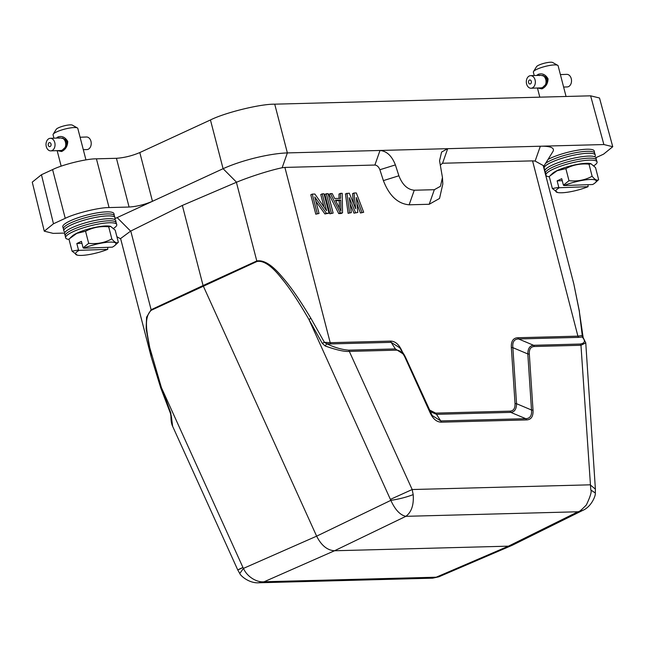 <?xml version="1.0" encoding="UTF-8"?>
<svg xmlns="http://www.w3.org/2000/svg" width="645" height="645" viewBox="0 0 645 645"><rect width="100%" height="100%" fill="white"/><g stroke="black" fill="none" stroke-linecap="round" stroke-linejoin="round"><path stroke-width="0.97" d="M536.729 75.449L538.148 74.352C542.195 72.99 545.493 74.481 548.048 78.827C547.887 83.624 545.839 86.978 541.905 88.889L537.841 87.994M566.052 96.476L558.119 65.782A12.787 2.612 165.5 0 0 557.707 65.322A12.787 2.612 165.5 0 0 554.369 64.911A12.787 2.612 165.5 0 0 536.842 69.305A12.787 2.612 165.5 0 0 533.496 71.587A12.787 2.612 165.5 0 0 533.359 72.184L534.229 75.538M557.707 65.322L552.676 62.5A8.522 1.742 165.5 0 0 550.451 62.226A8.522 1.742 165.5 0 0 542.082 63.879A8.522 1.742 165.5 0 0 536.527 66.677L533.496 71.587M547.347 80.133L545.888 80.182A6.289 4.515 -92.1 0 0 545.573 78.972L547.113 78.851L547.315 79.448L547.202 82.109L546.17 82.141A6.498 4.668 -92.1 0 0 546.138 80.867L547.436 80.819M546.71 78.311L545.331 78.359A6.289 4.515 -92.1 0 0 544.767 77.327L545.92 77.166L547.033 78.924M545.323 76.811L544.404 76.844A6.289 4.515 -92.1 0 0 543.646 76.102L545.88 77.287M540.703 75.304L544.162 76.086M546.218 84.035L542.534 87.543L541.236 87.865M546.92 82.866L545.847 84.116A6.498 4.668 -92.1 0 0 546.105 82.899L546.92 82.866L547.121 82.109M532.375 87.914A6.289 4.515 87.9 0 1 531.061 88.236A6.289 4.515 87.9 0 1 526.409 83.044A6.289 4.515 87.9 0 1 529.295 75.997A6.289 4.515 87.9 0 1 530.609 75.667A6.289 4.515 87.9 0 1 535.261 80.859A6.289 4.515 87.9 0 1 532.375 87.914M543.493 75.788L543.195 75.796A6.289 4.515 -92.1 0 0 542.485 75.465M543.195 75.796L543.235 75.594A6.498 4.668 -92.1 0 0 542.84 75.384M545.307 76.642L544.493 76.674A6.498 4.668 -92.1 0 0 543.727 75.933M546.758 78.182L545.452 78.23A6.498 4.668 -92.1 0 0 544.888 77.207M547.42 80.069L546.033 80.117A6.498 4.668 -92.1 0 0 545.718 78.908M546.17 82.141L546.017 82.149A6.289 4.515 -92.1 0 0 545.984 80.867L547.363 80.819M545.847 84.116L545.702 84.052A6.289 4.515 -92.1 0 0 545.952 82.834L546.871 82.802M545.081 85.527A6.289 4.515 -92.1 0 0 545.493 84.672L545.791 84.664M545.404 85.293A6.498 4.668 -92.1 0 0 545.614 84.793M563.617 87.067L567.237 86.93A6.289 4.515 -92.1 0 0 568.551 86.607A6.289 4.515 -92.1 0 0 571.438 79.561A6.289 4.515 -92.1 0 0 566.786 74.368L560.4 74.594M530.44 83.906A2.024 1.451 87.9 0 1 528.577 82.633A2.024 1.451 87.9 0 1 529.448 80.069A2.024 1.451 87.9 0 1 531.311 81.343A2.024 1.451 87.9 0 1 530.44 83.906M56.429 138.086L57.848 136.99C61.888 135.627 65.193 137.119 67.749 141.465C67.588 146.262 65.54 149.616 61.606 151.527L57.542 150.632M85.954 159.895L77.811 128.419A12.787 2.612 165.5 0 0 77.408 127.96A12.787 2.612 165.5 0 0 74.07 127.549A12.787 2.612 165.5 0 0 56.542 131.943A12.787 2.612 165.5 0 0 53.188 134.225A12.787 2.612 165.5 0 0 53.059 134.821L53.922 138.175M77.408 127.96L72.369 125.138A8.522 1.742 165.5 0 0 70.144 124.864A8.522 1.742 165.5 0 0 61.783 126.517A8.522 1.742 165.5 0 0 56.228 129.314L53.188 134.225M67.04 142.771L65.588 142.819A6.289 4.515 -92.1 0 0 65.274 141.61L66.806 141.489L67.007 142.085L66.895 144.746L65.871 144.778A6.498 4.668 -92.1 0 0 65.838 143.504L67.136 143.456M66.411 140.949L65.032 140.997A6.289 4.515 -92.1 0 0 64.468 139.965L65.621 139.804L66.725 141.561M65.024 139.449L64.105 139.481A6.289 4.515 -92.1 0 0 63.339 138.74L65.58 139.933M60.396 137.941L63.863 138.723M65.919 146.673L62.226 150.18L60.936 150.511M66.62 145.504L65.548 146.754A6.498 4.668 -92.1 0 0 65.798 145.536L66.62 145.504L66.822 144.746M52.076 150.551A6.289 4.515 87.9 0 1 50.762 150.874A6.289 4.515 87.9 0 1 46.101 145.681A6.289 4.515 87.9 0 1 48.988 138.635A6.289 4.515 87.9 0 1 50.302 138.304A6.289 4.515 87.9 0 1 54.962 143.496A6.289 4.515 87.9 0 1 52.076 150.551M63.194 138.425L62.888 138.433A6.289 4.515 -92.1 0 0 62.178 138.103M62.888 138.433L62.936 138.232A6.498 4.668 -92.1 0 0 62.541 138.022M65.008 139.28L64.186 139.312A6.498 4.668 -92.1 0 0 63.428 138.57M66.451 140.82L65.153 140.868A6.498 4.668 -92.1 0 0 64.589 139.844M67.12 142.706L65.734 142.755A6.498 4.668 -92.1 0 0 65.419 141.545M65.871 144.778L65.709 144.786A6.289 4.515 -92.1 0 0 65.685 143.504L67.056 143.456M65.548 146.754L65.395 146.689A6.289 4.515 -92.1 0 0 65.653 145.472L66.572 145.439M64.782 148.165A6.289 4.515 -92.1 0 0 65.185 147.31L65.492 147.302M65.097 147.931A6.498 4.668 -92.1 0 0 65.314 147.439M83.318 149.704L86.938 149.567A6.289 4.515 -92.1 0 0 88.252 149.245A6.289 4.515 -92.1 0 0 91.139 142.198A6.289 4.515 -92.1 0 0 86.486 137.006L80.093 137.232M50.141 146.544A2.024 1.451 87.9 0 1 48.278 145.27A2.024 1.451 87.9 0 1 49.149 142.706A2.024 1.451 87.9 0 1 51.011 143.98A2.024 1.451 87.9 0 1 50.141 146.544M114.334 215.809A26.268 5.37 165.5 0 0 114.294 215.648A26.268 5.37 165.5 0 0 97.637 214.938A26.268 5.37 165.5 0 0 70.611 222.96A26.268 5.37 165.5 0 0 63.444 228.798L63.807 230.854A26.429 5.402 165.5 0 0 65.145 232.103M114.407 219.364A26.429 5.402 165.5 0 0 114.971 217.623A26.429 5.402 165.5 0 0 98.217 216.914A26.429 5.402 165.5 0 0 71.023 224.984A26.429 5.402 165.5 0 0 63.807 230.854M63.452 228.878L62.807 226.984A26.429 5.402 -14.5 0 1 69.983 220.945A26.429 5.402 -14.5 0 1 97.548 212.81A26.429 5.402 -14.5 0 1 113.963 213.745L114.318 215.72M79.093 250.365L107.763 249.333A20.882 4.273 -14.5 0 1 77.263 255.13A20.882 4.273 -14.5 0 1 79.093 250.365L78.505 249.994L76.828 243.512L81.939 243.326M76.828 243.512L81.431 241.343L83.108 247.825L83.697 248.188A20.882 4.273 -14.5 0 1 109.827 242.117A20.882 4.273 -14.5 0 1 114.963 245.382A20.882 4.273 -14.5 0 1 112.367 247.156L83.697 248.188M107.739 247.325L107.763 249.333M77.263 255.13L72.071 251.171L78.505 249.994M72.071 251.171L68.942 239.085L76.787 233.369L85.559 231.257C92.662 227.483 100.37 226 108.691 226.806L111.819 238.892C114.641 242.423 116.809 243.552 118.341 242.27L114.963 245.382M83.108 247.825L88.679 243.342C97.121 244.221 104.837 242.746 111.819 238.892M85.559 231.257L88.679 243.342M108.691 226.806L110.706 226.459L115.213 230.192L118.341 242.27M70.313 237.803L72.313 235.981A20.882 4.273 -14.5 0 1 77.021 233.127A20.882 4.273 -14.5 0 1 110.013 226.234A20.882 4.273 -14.5 0 1 110.884 226.516M65.258 235.828A26.268 5.37 -14.5 0 1 65.218 235.659A26.268 5.37 -14.5 0 1 72.385 229.83A26.268 5.37 -14.5 0 1 99.419 221.807A26.268 5.37 -14.5 0 1 116.068 222.509L116.745 224.492A26.429 5.402 165.5 0 0 99.991 223.775A26.429 5.402 165.5 0 0 72.796 231.853A26.429 5.402 165.5 0 0 65.58 237.723A26.429 5.402 165.5 0 0 69.039 239.464M65.234 235.748L64.581 233.845A26.429 5.402 -14.5 0 1 71.756 227.814A26.429 5.402 -14.5 0 1 99.322 219.679A26.429 5.402 -14.5 0 1 115.745 220.614L116.092 222.589M113.568 228.37A26.429 5.402 165.5 0 0 116.745 224.492M64.581 233.079L53.156 233.377L44.271 231.176L32.25 182.148L41.441 174.739L52.592 169.595C62.541 164.58 86.648 158.654 96.419 158.831L116.439 158.299C124.187 157.767 131.975 155.856 139.812 152.559L210.439 119.962C225.032 112.601 260.378 103.926 274.722 104.176L590.618 95.823L599.495 97.992L612.75 146.713L603.567 154.163L595.948 157.678M210.439 119.962L223.089 168.7L117.148 217.599A46.883 9.586 165.5 0 0 114.85 218.703M512.275 545.267L508.462 546.162L334.513 550.757C327.289 550.306 321.323 545.436 316.639 536.164L203.07 285.55L256.75 260.983C263.91 259.653 272.609 265.248 282.841 277.753C290.435 286.324 299.796 299.852 310.914 318.34L324.403 342.302L330.216 342.697L284.888 167.418L282.147 167.756C269.021 170.514 249.18 176.98 236.562 182.229L223.089 168.7C241.424 160.339 269.247 153.502 287.364 152.913L380.01 150.462C386.774 151.124 391.902 155.937 395.385 164.91L398.892 175.787C402.383 184.768 407.511 189.582 414.259 190.227L434.335 189.703L440.471 186.276L442.454 177.528L439.559 160.742L441.583 152.083L447.582 148.681L603.873 144.544L612.75 146.713M544.888 170.433L544.469 170.449M44.271 231.176L53.47 223.767L65.242 218.333C75.191 213.318 99.29 207.4 109.07 207.569L129.089 207.037C136.829 206.513 144.625 204.594 152.462 201.296L139.812 152.559M160.75 387.661L161.403 387.597L160.75 387.661L151.212 356.935L120.599 238.553L130.621 231.128L182.35 205.433L236.562 182.229M284.888 167.418L374.89 165.039C377.067 165.289 378.736 166.853 379.881 169.732L383.388 180.608C389.201 195.725 397.788 203.788 409.14 204.804L429.215 204.272L439.527 198.475L442.809 184.051M440.229 165.176L442.575 163.249L532.568 160.871L577.904 336.15L582.241 335.481L579.299 311.245L573.808 283.889L543.235 165.684M543.509 166.741L552.862 151.631A46.883 9.586 165.5 0 0 540.341 146.23L535.124 161.065L532.568 160.871M548.024 159.444A26.429 5.402 -14.5 0 1 550.282 158.307A26.429 5.402 -14.5 0 1 577.847 150.172A26.429 5.402 -14.5 0 1 594.271 151.107L594.617 153.083M170.691 413.251L171.441 417.009L170.949 416.186L170.457 413.389L160.678 387.726L151.212 356.935L146.133 328.805L146.568 317.211L151.115 309.737L130.766 231.055M170.917 413.251L161.403 387.597L149.696 347.365C147.608 334.884 142.876 317.671 151.301 310.261L151.115 309.737L203.07 285.55L182.35 205.433M582.274 336.513L582.241 335.481L582.193 337.004L578.702 337.375L577.904 336.15L517.79 337.738C513.186 337.98 511.034 341.229 511.34 347.502L512.856 347.647L516.548 403.697C516.484 409.099 514.573 411.986 510.808 412.381L436.52 414.34L430.142 411.566M511.34 347.502L515.024 403.552C515.202 408.374 513.533 410.905 510.01 411.147L510.816 412.365M510.01 411.147L435.714 413.114L429.417 409.954M402.456 352.049L401.706 350.396C398.739 344.156 394.95 341.06 390.33 341.108L391.12 342.35L331.014 343.922L326.717 343.761L324.403 342.302L322.282 343.382L308.947 319.493C298.417 301.296 289.387 287.694 281.857 278.688C271.843 265.917 263.539 260.193 256.936 261.499L236.401 182.293M360.45 213.003L363.683 212.278L360.45 213.003L356.935 203.723M353.984 213.172L357.806 212.431L353.984 213.172L350.146 203.997M348.115 213.334L351.348 212.608L348.115 213.334L345.446 193.879L349.267 193.137L355.677 208.754L353.968 193.016L352.501 193.694L353.573 203.635M330.466 193.637L328.998 194.314L338.714 213.576L340.181 212.898L330.466 193.637L332.231 193.589L334.682 198.507L340.56 198.354L340.455 193.371L338.988 194.048L339.077 198.394M338.714 213.576L341.06 213.519L342.535 212.834L340.181 212.898M329.901 213.809L333.134 213.084L329.901 213.809L324.887 194.419L326.354 193.742L331.369 213.132M324.903 213.947L329.023 213.197L326.378 213.261L324.903 213.947L315.881 201.272M315.792 214.188L319.033 213.455L315.792 214.188L310.785 194.798L312.253 194.113L314.897 194.048L326.612 210.77L322.242 193.855L320.767 194.532L324.008 207.045M535.124 161.065L543.195 165.507M310.914 318.34L308.947 319.493L390.838 500.359C395.143 509.8 400.158 515.121 405.89 516.322C411.502 512.122 413.937 504.89 413.187 494.618C406.326 497.239 398.876 499.157 390.838 500.359L316.639 536.164L243.463 568.382C246.946 576.711 256.92 582.709 264.144 581.758L334.513 550.757L405.89 516.322L577.96 511.775L508.462 546.162L436.205 577.202L438.906 576.791L511.904 545.428M322.242 193.855L324.008 193.806L329.023 213.197M326.378 213.261L314.76 196.959L319.033 213.455M317.267 213.503L312.253 194.113M326.354 193.742L328.12 193.694L333.134 213.084M340.455 193.371L342.221 193.323L342.535 212.834M353.968 193.016L356.322 192.952L363.683 212.278M361.926 212.326L356.322 197.523L357.806 212.431M355.459 212.495L349.267 197.709L351.348 212.608M349.582 212.648L346.921 193.202M401.706 350.396L401.246 350.598M404.06 354.54L399.682 347.728L391.128 342.334L395.369 348.929L404.06 354.54L405.471 357.169M435.714 413.114L440.753 420.935M515.024 403.552L516.548 403.697L531.504 410.01C532.004 415.598 530.093 418.484 525.772 418.678L510.808 412.381M517.79 337.738L518.588 338.964C514.194 339.085 512.283 341.979 512.856 347.647L527.812 353.952C527.868 348.558 529.779 345.664 533.544 345.277L518.588 338.964L578.702 337.375M579.299 311.245L583.144 337.529L582.193 337.004C585.684 340.882 585.007 343.229 580.161 344.043L580.968 345.277L590.796 489.926C591.917 491.305 590.441 496.311 586.361 504.946C581.443 510.034 578.638 512.307 577.96 511.775L582.749 510.397L512.436 545.186M171.441 417.009L172.634 426.313M325.249 346.01L326.717 343.761C334.586 347.518 341.931 349.655 348.752 350.162L395.369 348.929L396.167 350.162L349.55 351.396C344.777 351.856 336.682 350.066 325.249 346.01L322.282 343.382M340.697 200.006L340.931 211.221L335.408 200.152L340.697 200.006L339.222 200.692L339.383 208.109M583.144 337.529L585.765 342.882L580.968 345.277L534.35 346.51C530.746 346.688 529.077 349.219 529.327 354.097L533.02 410.156C533.351 416.428 531.198 419.677 526.57 419.919L441.559 422.169L440.761 420.927L432.174 415.525L430.65 412.671L430.175 412.873L405.02 357.386C402.77 352.565 399.819 350.154 396.167 350.162M585.749 342.689L595.391 489.136L595.319 493.03L590.796 489.926M170.949 416.186C170.941 420.629 171.465 423.918 172.521 426.055L237.747 569.922L239.771 573.502L243.463 568.382L242.939 567.455C236.594 570.398 236.11 570.68 241.504 568.309M413.187 494.618L412.179 489.531L348.752 350.162M441.559 422.169C436.867 422.177 433.077 419.081 430.175 412.873M335.722 200.78L339.222 200.692M405.02 357.386L405.471 357.193L430.634 412.663M526.57 419.919L525.764 418.686L440.777 420.935M533.02 410.156L531.504 410.01L527.812 353.952L529.327 354.097M534.35 346.51L533.544 345.293L580.161 344.043M582.951 510.292L582.749 510.397C591.433 506.809 595.851 495.505 595.319 493.03M432.497 578.178L258.903 582.774C249.276 583.515 240.577 575.856 239.771 573.502M438.906 576.799L432.618 578.178L436.205 577.202L264.144 581.758L258.903 582.733M593.876 165.733A26.429 5.402 165.5 0 0 597.044 161.855A26.429 5.402 165.5 0 0 580.29 161.137A26.429 5.402 165.5 0 0 553.104 169.216A26.429 5.402 165.5 0 0 545.888 175.085A26.429 5.402 165.5 0 0 549.338 176.827M545.557 173.191A26.268 5.37 -14.5 0 1 545.517 173.021A26.268 5.37 -14.5 0 1 552.692 167.192A26.268 5.37 -14.5 0 1 579.718 159.162A26.268 5.37 -14.5 0 1 596.367 159.871L597.044 161.855M545.533 173.11L544.88 171.207A26.429 5.402 -14.5 0 1 552.056 165.176A26.429 5.402 -14.5 0 1 579.629 157.041A26.429 5.402 -14.5 0 1 596.044 157.977L596.399 159.952M550.612 175.166L552.62 173.344A20.882 4.273 -14.5 0 1 557.32 170.49A20.882 4.273 -14.5 0 1 590.32 163.596A20.882 4.273 -14.5 0 1 591.183 163.878M588.047 184.688L588.063 186.687A20.882 4.273 -14.5 0 1 557.57 192.492L552.37 188.534L549.242 176.448L557.087 170.732L565.859 168.619C572.962 164.846 580.677 163.362 588.998 164.169L591.005 163.822L595.512 167.555L598.641 179.633L595.271 182.745A20.882 4.273 -14.5 0 1 592.666 184.518L563.996 185.55A20.882 4.273 -14.5 0 1 590.135 179.479A20.882 4.273 -14.5 0 1 595.271 182.745M588.998 164.169L592.118 176.254C594.94 179.786 597.117 180.914 598.641 179.633M565.859 168.619L568.987 180.705C577.42 181.584 585.136 180.1 592.118 176.254M552.37 188.534L558.804 187.356L557.127 180.874L561.731 178.705L563.408 185.188L568.987 180.705M557.57 192.492A20.882 4.273 -14.5 0 1 559.392 187.719L558.804 187.356M559.392 187.719L588.063 186.687M563.408 185.188L563.996 185.55M557.127 180.874L562.247 180.689M594.706 156.727A26.429 5.402 165.5 0 0 595.271 154.985A26.429 5.402 165.5 0 0 578.517 154.276A26.429 5.402 165.5 0 0 551.322 162.347A26.429 5.402 165.5 0 0 544.106 168.216A26.429 5.402 165.5 0 0 545.444 169.466M594.634 153.171A26.268 5.37 165.5 0 0 594.593 153.002A26.268 5.37 165.5 0 0 577.944 152.301A26.268 5.37 165.5 0 0 550.919 160.323A26.268 5.37 165.5 0 0 545.549 163.443M539.446 75.626L538.148 74.352M547.315 79.448L548.048 78.827M541.905 88.889L542.534 87.543M59.147 138.264L57.848 136.99M67.007 142.085L67.749 141.465M61.606 151.527L62.226 150.18M282.147 167.756L287.364 152.913L274.722 104.176M374.89 165.039L380.01 150.462L447.582 148.681M590.618 95.823L603.873 144.544M53.47 223.767L41.441 174.739M52.592 169.595L65.242 218.333M96.419 158.831L109.07 207.569M129.089 207.037L116.439 158.299M130.621 231.128L117.148 217.599M447.695 148.673L442.575 163.249M390.33 341.108L330.216 342.697L331.014 343.922M395.385 164.91L379.881 169.732M398.892 175.787L383.388 180.608M414.259 190.227L409.14 204.804M434.335 189.703L429.215 204.272M151.301 310.261L256.936 261.499M161.403 387.597L242.939 567.455M390.483 499.343L412.179 489.531L590.151 484.822L595.391 489.136M539.817 97.169L537.446 88.002M531.061 88.236L541.373 87.865M61.162 166.176L57.147 150.64M50.762 150.874L61.065 150.503M65.218 235.659L65.58 237.723M439.6 161.306L439.568 160.742M120.68 238.86L116.906 236.747M442.478 177.883L442.817 184.059M400.19 348.526L399.69 347.719M573.808 283.889L579.452 311.543M431.69 414.751L432.15 415.461M405.479 357.193L404.246 354.806M405.487 357.185L432.174 415.525M545.517 173.021L545.888 175.085M543.775 166.321L544.106 168.216M594.593 153.002L595.271 154.985M590.32 163.596L591.022 163.757M110.013 226.234L110.722 226.395M114.294 215.648L114.971 217.623M50.302 138.304L60.614 137.933M530.609 75.667L540.921 75.296"/></g></svg>
